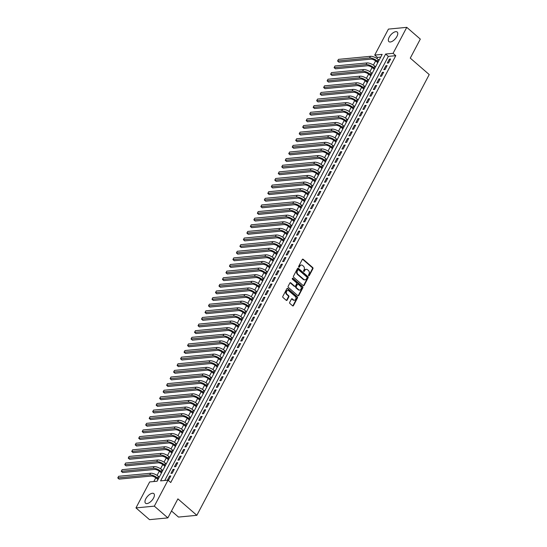 <?xml version="1.0" encoding="UTF-8"?>
<svg xmlns="http://www.w3.org/2000/svg" width="547" height="547" viewBox="0 0 547 547"><rect width="100%" height="100%" fill="white"/><g stroke="black" fill="none" stroke-linecap="round" stroke-linejoin="round"><path stroke-width="0.82" d="M308.672 275.722A0.561 0.444 84.5 0 0 309.281 275.592L312.925 268.686A0.8 0.629 84.5 0 0 312.734 267.579L303.168 259.278A0.8 0.629 84.5 0 0 302.293 259.463L298.655 266.362A0.561 0.444 84.5 0 0 299.4 267.011L299.865 266.115A2.55 2.017 84.5 0 1 301.329 265.049A2.55 2.017 84.5 0 1 302.662 265.514L303.462 266.204A2.55 2.017 84.5 0 1 304.07 269.76L303.599 270.656A0.561 0.444 84.5 0 0 304.344 271.298L304.809 270.409A2.55 2.017 84.5 0 1 306.272 269.343A2.55 2.017 84.5 0 1 307.605 269.801L308.405 270.498A2.55 2.017 84.5 0 1 309.007 274.054L308.542 274.943A0.561 0.444 84.5 0 0 308.672 275.722M308.706 275.75A0.561 0.444 84.5 0 0 308.788 275.64L312.426 268.734A0.8 0.629 84.5 0 0 312.234 267.627L302.669 259.319A0.8 0.629 84.5 0 0 302.505 259.216M298.819 267.168A0.561 0.444 84.5 0 0 298.901 267.059L299.865 266.115M303.763 271.462A0.561 0.444 84.5 0 0 303.845 271.346L304.809 270.409M145.817 498.789A6.338 2.988 131 0 1 153.844 493.633A6.338 2.988 131 0 1 153.557 498.05A6.338 2.988 131 0 1 145.529 503.213A6.338 2.988 131 0 1 145.817 498.789M389.184 37.203A6.338 2.988 131 0 1 397.211 32.041A6.338 2.988 131 0 1 396.924 36.458A6.338 2.988 131 0 1 388.896 41.62A6.338 2.988 131 0 1 389.184 37.203M289.705 302.368A0.8 0.629 84.5 0 0 289.896 303.476L292.577 305.807A0.8 0.629 84.5 0 0 293.452 305.616L297.493 297.951A0.8 0.629 84.5 0 0 297.301 296.843L287.736 288.536A0.8 0.629 84.5 0 0 286.86 288.727L282.82 296.392A0.8 0.629 84.5 0 0 283.011 297.5L286.252 300.317A0.8 0.629 84.5 0 0 287.127 300.125L288.857 296.85A0.8 0.629 84.5 0 0 288.666 295.736L287.059 294.341A2.133 1.689 84.5 0 1 286.327 292.036A2.133 1.689 84.5 0 1 287.77 290.478A2.133 1.689 84.5 0 1 288.891 290.867L295.189 296.33A2.133 1.689 84.5 0 1 295.92 298.641A2.133 1.689 84.5 0 1 294.477 300.194A2.133 1.689 84.5 0 1 293.356 299.804L292.31 298.894A0.8 0.629 84.5 0 0 291.435 299.086L289.705 302.368M406.77 27.35L420.308 39.097L410.277 58.126L429.224 74.57L196.845 515.315L177.898 498.871L167.867 517.893L154.329 506.146L135.971 507.903L149.666 481.928L157.112 481.216L382.162 54.372L374.722 55.083L388.418 29.107L406.77 27.35L393.074 53.326L385.635 54.037L160.579 480.881L168.025 480.17L154.329 506.146M168.025 480.17L170.732 482.522L395.782 55.671L393.074 53.326M303.229 285.602A0.8 0.629 84.5 0 0 304.105 285.418L308.146 277.746A0.8 0.629 84.5 0 0 307.954 276.638L298.388 268.338A0.8 0.629 84.5 0 0 297.513 268.522L293.472 276.187A0.8 0.629 84.5 0 0 293.664 277.302L303.229 285.602M302.819 287.852L298.778 295.517A0.8 0.629 84.5 0 1 297.903 295.701L288.337 287.401A0.8 0.629 84.5 0 1 288.146 286.293L289.876 283.011A0.8 0.629 84.5 0 1 290.751 282.82L294.628 286.19A0.8 0.629 84.5 0 0 295.503 285.999L296.652 283.825A0.8 0.629 84.5 0 0 296.46 282.717L292.426 279.209A0.561 0.444 84.5 0 1 292.905 278.3L302.628 286.737A0.8 0.629 84.5 0 1 302.819 287.852L302.32 287.9L298.279 295.565L298.778 295.517M388.52 62.967L390.613 58.994L389.375 59.117L387.283 63.083L388.52 62.967M385.033 69.585L387.126 65.613L385.888 65.736L383.789 69.701L385.033 69.585M381.539 76.204L383.638 72.231L382.394 72.348L380.302 76.32L381.539 76.204M378.052 82.823L380.144 78.85L378.907 78.966L376.815 82.939L378.052 82.823M374.565 89.441L376.657 85.469L375.42 85.585L373.327 89.558L374.565 89.441M371.078 96.053L373.17 92.087L371.926 92.204L369.834 96.176L371.078 96.053M367.584 102.672L369.676 98.706L368.439 98.822L366.346 102.795L367.584 102.672M364.097 109.291L366.189 105.318L364.952 105.441L362.859 109.407L364.097 109.291M360.61 115.909L362.702 111.937L361.458 112.06L359.365 116.026L360.61 115.909M357.116 122.528L359.215 118.555L357.97 118.672L355.878 122.644L357.116 122.528M353.629 129.147L355.721 125.174L354.483 125.29L352.391 129.263L353.629 129.147M350.142 135.765L352.234 131.793L350.996 131.909L348.897 135.882L350.142 135.765M346.648 142.377L348.747 138.412L347.502 138.528L345.41 142.5L346.648 142.377M343.16 148.996L345.253 145.03L344.015 145.146L341.923 149.119L343.16 148.996M339.673 155.615L341.766 151.642L340.528 151.765L338.436 155.738L339.673 155.615M336.186 162.233L338.278 158.261L337.034 158.384L334.942 162.35L336.186 162.233M332.692 168.852L334.785 164.879L333.547 165.003L331.455 168.968L332.692 168.852M329.205 175.471L331.297 171.498L330.06 171.614L327.968 175.587L329.205 175.471M325.718 182.089L327.81 178.117L326.573 178.233L324.474 182.206L325.718 182.089M322.224 188.708L324.323 184.736L323.079 184.852L320.986 188.824L322.224 188.708M318.737 195.32L320.829 191.354L319.592 191.471L317.499 195.443L318.737 195.32M315.25 201.939L317.342 197.973L316.104 198.089L314.005 202.062L315.25 201.939M311.763 208.557L313.855 204.585L312.611 204.708L310.518 208.674L311.763 208.557M308.269 215.176L310.361 211.204L309.123 211.327L307.031 215.292L308.269 215.176M304.782 221.795L306.874 217.822L305.636 217.938L303.544 221.911L304.782 221.795M301.294 228.414L303.387 224.441L302.142 224.557L300.05 228.53L301.294 228.414M297.8 235.032L299.9 231.06L298.655 231.176L296.563 235.148L297.8 235.032M294.313 241.644L296.406 237.678L295.168 237.795L293.076 241.767L294.313 241.644M290.826 248.263L292.918 244.297L291.681 244.413L289.582 248.386L290.826 248.263M287.332 254.881L289.431 250.909L288.187 251.032L286.095 255.005L287.332 254.881M283.845 261.5L285.937 257.528L284.7 257.651L282.608 261.616L283.845 261.5M280.358 268.119L282.45 264.146L281.213 264.269L279.114 268.235L280.358 268.119M276.871 274.738L278.963 270.765L277.719 270.881L275.626 274.854L276.871 274.738M273.377 281.356L275.469 277.384L274.232 277.5L272.139 281.473L273.377 281.356M269.89 287.975L271.982 284.002L270.744 284.119L268.652 288.091L269.89 287.975M266.403 294.587L268.495 290.621L267.251 290.737L265.158 294.71L266.403 294.587M262.909 301.206L265.008 297.24L263.763 297.356L261.671 301.329L262.909 301.206M259.422 307.824L261.514 303.852L260.276 303.975L258.184 307.94L259.422 307.824M255.934 314.443L258.027 310.47L256.789 310.593L254.69 314.559L255.934 314.443M252.44 321.062L254.54 317.089L253.295 317.205L251.203 321.178L252.44 321.062M248.953 327.68L251.046 323.708L249.808 323.824L247.716 327.797L248.953 327.68M245.466 334.299L247.559 330.326L246.321 330.443L244.222 334.415L245.466 334.299M241.979 340.911L244.071 336.945L242.827 337.061L240.735 341.034L241.979 340.911M238.485 347.53L240.577 343.564L239.34 343.68L237.248 347.653L238.485 347.53M234.998 354.148L237.09 350.176L235.853 350.299L233.76 354.271L234.998 354.148M231.511 360.767L233.603 356.794L232.359 356.917L230.266 360.883L231.511 360.767M228.017 367.386L230.116 363.413L228.872 363.536L226.779 367.502L228.017 367.386M224.53 374.004L226.622 370.032L225.385 370.148L223.292 374.121L224.53 374.004M221.043 380.623L223.135 376.651L221.897 376.767L219.798 380.739L221.043 380.623M217.549 387.235L219.648 383.269L218.403 383.385L216.311 387.358L217.549 387.235M214.062 393.854L216.154 389.888L214.916 390.004L212.824 393.977L214.062 393.854M210.574 400.472L212.667 396.507L211.429 396.623L209.337 400.595L210.574 400.472M207.087 407.091L209.18 403.118L207.935 403.242L205.843 407.207L207.087 407.091M203.593 413.71L205.686 409.737L204.448 409.86L202.356 413.826L203.593 413.71M200.106 420.328L202.199 416.356L200.961 416.472L198.869 420.445L200.106 420.328M196.619 426.947L198.711 422.975L197.467 423.091L195.375 427.063L196.619 426.947M193.125 433.566L195.224 429.593L193.98 429.71L191.888 433.682L193.125 433.566M189.638 440.178L191.73 436.212L190.493 436.328L188.4 440.301L189.638 440.178M186.151 446.796L188.243 442.831L187.006 442.947L184.907 446.92L186.151 446.796M182.657 453.415L184.756 449.443L183.512 449.566L181.419 453.538L182.657 453.415M179.17 460.034L181.262 456.061L180.025 456.184L177.932 460.15L179.17 460.034M175.683 466.653L177.775 462.68L176.537 462.803L174.445 466.769L175.683 466.653M172.196 473.271L174.288 469.299L173.043 469.415L170.951 473.387L172.196 473.271M395.782 55.671L388.343 56.389L164.736 480.485M169.556 476.034L167.464 480.006L168.702 479.89L170.794 475.917L169.556 476.034L170.363 476.738M380.712 57.114L377.43 57.428L376.876 58.474M375.618 60.867L373.389 65.093M372.124 67.486L369.895 71.712M368.637 74.105L366.408 78.33M365.15 80.717L362.921 84.949M361.656 87.335L359.434 91.561M358.169 93.954L355.94 98.18M354.682 100.573L352.453 104.798M351.195 107.191L348.965 111.417M347.701 113.81L345.472 118.036M344.213 120.429L341.984 124.654M340.726 127.048L338.497 131.273M337.232 133.659L335.003 137.892M333.745 140.278L331.516 144.504M330.258 146.897L328.029 151.122M326.764 153.516L324.542 157.741M323.277 160.134L321.048 164.36M319.79 166.753L317.561 170.979M316.303 173.372L314.074 177.597M312.809 179.984L310.58 184.216M309.322 186.602L307.093 190.828M305.835 193.221L303.606 197.446M302.341 199.84L300.112 204.065M298.853 206.458L296.624 210.684M295.366 213.077L293.137 217.303M291.872 219.696L289.65 223.921M288.385 226.314L286.156 230.54M284.898 232.926L282.669 237.152M281.411 239.545L279.182 243.771M277.917 246.164L275.688 250.389M274.43 252.782L272.201 257.008M270.943 259.401L268.714 263.627M267.449 266.02L265.22 270.245M263.962 272.638L261.733 276.864M260.475 279.25L258.246 283.483M256.981 285.869L254.758 290.095M253.493 292.488L251.264 296.713M250.006 299.106L247.777 303.332M246.519 305.725L244.29 309.951M243.025 312.344L240.796 316.569M239.538 318.963L237.309 323.188M236.051 325.581L233.822 329.807M232.557 332.193L230.335 336.419M229.07 338.812L226.841 343.037M225.583 345.43L223.354 349.656M222.096 352.049L219.867 356.275M218.602 358.668L216.373 362.893M215.115 365.287L212.886 369.512M211.627 371.905L209.398 376.131M208.133 378.517L205.904 382.75M204.646 385.136L202.417 389.361M201.159 391.755L198.93 395.98M197.665 398.373L195.443 402.599M194.178 404.992L191.949 409.218M190.691 411.611L188.462 415.836M187.204 418.229L184.975 422.455M183.71 424.841L181.481 429.074M180.223 431.46L177.994 435.685M176.736 438.079L174.507 442.304M173.242 444.697L171.013 448.923M169.755 451.316L167.526 455.542M166.267 457.935L164.038 462.16M162.774 464.553L160.551 468.779M159.286 471.172L157.057 475.398M155.799 477.784L153.823 481.531M171.498 511.001L178.493 517.072L196.845 515.315M167.867 517.893L149.509 519.65L135.971 507.903M377.43 57.428L374.722 55.083M388.343 56.389L385.635 54.037M389.375 59.117L390.182 59.814M385.888 65.736L386.695 66.433M382.394 72.348L383.201 73.052M378.907 78.966L379.714 79.671M375.42 85.585L376.227 86.289M371.926 92.204L372.739 92.908M368.439 98.822L369.246 99.52M364.952 105.441L365.758 106.139M361.458 112.06L362.271 112.757M357.97 118.672L358.777 119.376M354.483 125.29L355.29 125.995M350.996 131.909L351.803 132.613M347.502 138.528L348.309 139.232M344.015 145.146L344.822 145.844M340.528 151.765L341.335 152.463M337.034 158.384L337.848 159.081M333.547 165.003L334.354 165.7M330.06 171.614L330.867 172.319M326.573 178.233L327.38 178.937M323.079 184.852L323.886 185.556M319.592 191.471L320.398 192.175M316.104 198.089L316.911 198.787M312.611 204.708L313.417 205.405M309.123 211.327L309.93 212.024M305.636 217.938L306.443 218.643M302.142 224.557L302.956 225.261M298.655 231.176L299.462 231.88M295.168 237.795L295.975 238.499M291.681 244.413L292.488 245.111M288.187 251.032L288.994 251.729M284.7 257.651L285.507 258.348M281.213 264.269L282.02 264.967M277.719 270.881L278.532 271.585M274.232 277.5L275.038 278.204M270.744 284.119L271.551 284.823M267.251 290.737L268.064 291.442M263.763 297.356L264.57 298.053M260.276 303.975L261.083 304.672M256.789 310.593L257.596 311.291M253.295 317.205L254.102 317.91M249.808 323.824L250.615 324.528M246.321 330.443L247.128 331.147M242.827 337.061L243.641 337.766M239.34 343.68L240.147 344.378M235.853 350.299L236.66 350.996M232.359 356.917L233.172 357.615M228.872 363.536L229.678 364.234M225.385 370.148L226.191 370.852M221.897 376.767L222.704 377.471M218.403 383.385L219.21 384.09M214.916 390.004L215.723 390.708M211.429 396.623L212.236 397.32M207.935 403.242L208.749 403.939M204.448 409.86L205.255 410.558M200.961 416.472L201.768 417.176M197.467 423.091L198.281 423.795M193.98 429.71L194.787 430.414M190.493 436.328L191.3 437.032M187.006 442.947L187.812 443.644M183.512 449.566L184.318 450.263M180.025 456.184L180.831 456.882M176.537 462.803L177.344 463.5M173.043 469.415L173.857 470.119M306.026 269.384A2.55 2.017 84.5 0 0 305.773 269.391A2.55 2.017 84.5 0 0 304.317 270.457M301.082 265.097A2.55 2.017 84.5 0 0 300.829 265.097A2.55 2.017 84.5 0 0 299.373 266.163M303.394 285.705A0.8 0.629 84.5 0 0 303.606 285.459L307.646 277.794A0.8 0.629 84.5 0 0 307.462 276.686L297.889 268.386A0.8 0.629 84.5 0 0 297.725 268.283M307.024 277.821A0.561 0.444 84.5 0 0 306.894 277.042L298.491 269.753A0.561 0.444 84.5 0 0 297.883 269.883L297.383 270.827A2.55 2.017 84.5 0 0 297.992 274.382L303.729 279.36A2.55 2.017 84.5 0 0 305.069 279.825A2.55 2.017 84.5 0 0 306.525 278.758L307.024 277.821M297.965 269.774A0.561 0.444 84.5 0 0 297.383 269.931L297.883 269.883M304.823 279.832A2.55 2.017 84.5 0 1 304.576 279.873A2.55 2.017 84.5 0 1 303.236 279.408L297.493 274.43A2.55 2.017 84.5 0 1 296.891 270.874L297.383 269.931M294.799 286.293A0.8 0.629 84.5 0 1 294.136 286.238L290.252 282.867A0.8 0.629 84.5 0 0 290.088 282.765M302.32 287.9A0.8 0.629 84.5 0 0 302.135 286.785L292.406 278.348A0.561 0.444 84.5 0 0 292.372 278.32M298.655 289.684A2.133 1.689 84.5 0 0 299.777 290.067A2.133 1.689 84.5 0 0 301.219 288.515A2.133 1.689 84.5 0 0 300.488 286.211L298.272 284.283A0.8 0.629 84.5 0 0 297.397 284.467L296.248 286.649A0.8 0.629 84.5 0 0 296.44 287.756L298.655 289.684L298.163 289.732A2.133 1.689 84.5 0 0 299.284 290.115A2.133 1.689 84.5 0 0 299.524 290.074M297.609 284.228A0.8 0.629 84.5 0 0 296.898 284.515L297.397 284.467M298.163 289.732L295.941 287.804A0.8 0.629 84.5 0 1 295.756 286.696L296.898 284.515M294.224 300.194A2.133 1.689 84.5 0 1 293.985 300.241A2.133 1.689 84.5 0 1 292.864 299.852L291.811 298.942A0.8 0.629 84.5 0 0 291.647 298.84M287.524 290.525A2.133 1.689 84.5 0 0 287.278 290.525A2.133 1.689 84.5 0 0 285.835 292.077A2.133 1.689 84.5 0 0 286.566 294.389L287.059 294.341M286.416 300.419A0.8 0.629 84.5 0 0 286.628 300.173L288.358 296.898A0.8 0.629 84.5 0 0 288.173 295.783L286.566 294.389M292.741 305.91A0.8 0.629 84.5 0 0 292.96 305.664L297 297.999A0.8 0.629 84.5 0 0 296.809 296.891L287.243 288.584A0.8 0.629 84.5 0 0 287.079 288.481M377.765 62.7L376.104 61.257A4.068 1.593 -152.2 0 0 370.914 59.144L338.942 62.201L337.588 61.025L369.56 57.968A6.099 2.386 27.8 0 1 377.341 61.134L378.203 61.879M338.463 59.37L337.588 61.025L338.463 59.37L370.435 56.314A6.099 2.386 27.8 0 1 378.216 59.479L379.071 60.225M374.278 69.319L372.616 67.876A4.068 1.593 -152.2 0 0 367.427 65.763L335.455 68.819L334.101 67.643L366.073 64.587A6.099 2.386 27.8 0 1 373.854 67.753L374.709 68.498M334.976 65.989L334.101 67.643L334.976 65.989L366.941 62.932A6.099 2.386 27.8 0 1 374.722 66.098L375.584 66.843M370.791 75.937L369.122 74.488A4.068 1.593 -152.2 0 0 363.94 72.382L331.967 75.438L330.614 74.262L362.586 71.206A6.099 2.386 27.8 0 1 370.367 74.371L371.222 75.117M331.482 72.607L330.614 74.262L331.482 72.607L363.454 69.551A6.099 2.386 27.8 0 1 371.235 72.717L372.097 73.462M367.297 82.556L365.635 81.106A4.068 1.593 -152.2 0 0 360.446 78.994L328.48 82.057L327.127 80.881L359.092 77.824A6.099 2.386 27.8 0 1 366.873 80.99L367.734 81.735M327.995 79.226L327.127 80.881L327.995 79.226L359.967 76.17A6.099 2.386 27.8 0 1 367.748 79.336L368.603 80.081M363.81 89.175L362.148 87.725A4.068 1.593 -152.2 0 0 356.959 85.612L324.986 88.676L323.633 87.499L355.605 84.436A6.099 2.386 27.8 0 1 363.386 87.609L364.24 88.354M324.508 85.845L323.633 87.499L324.508 85.845L356.48 82.788A6.099 2.386 27.8 0 1 364.261 85.954L365.116 86.7M360.323 95.787L358.654 94.344A4.068 1.593 -152.2 0 0 353.471 92.231L321.499 95.287L320.145 94.118L352.118 91.055A6.099 2.386 27.8 0 1 359.899 94.228L360.753 94.973M321.021 92.464L320.145 94.118L321.021 92.464L352.986 89.4A6.099 2.386 27.8 0 1 360.767 92.573L361.629 93.318M356.835 102.405L355.167 100.963A4.068 1.593 -152.2 0 0 349.977 98.85L318.012 101.906L316.658 100.737L348.624 97.674A6.099 2.386 27.8 0 1 356.405 100.846L357.266 101.585M317.527 99.082L316.658 100.737L317.527 99.082L349.499 96.019A6.099 2.386 27.8 0 1 357.28 99.192L358.135 99.93M353.341 109.024L351.68 107.581A4.068 1.593 -152.2 0 0 346.49 105.468L314.518 108.525L313.164 107.349L345.136 104.292A6.099 2.386 27.8 0 1 352.918 107.458L353.772 108.203M314.04 105.694L313.164 107.349L314.04 105.694L346.012 102.638A6.099 2.386 27.8 0 1 353.793 105.81L354.647 106.549M349.854 115.643L348.186 114.2A4.068 1.593 -152.2 0 0 343.003 112.087L311.031 115.144L309.677 113.967L341.649 110.911A6.099 2.386 27.8 0 1 349.43 114.077L350.285 114.822M310.552 112.313L309.677 113.967L310.552 112.313L342.518 109.256A6.099 2.386 27.8 0 1 350.299 112.422L351.16 113.167M346.367 122.261L344.699 120.819A4.068 1.593 -152.2 0 0 339.509 118.706L307.544 121.762L306.19 120.586L338.155 117.53A6.099 2.386 27.8 0 1 345.943 120.696L346.798 121.441M307.058 118.931L306.19 120.586L307.058 118.931L339.031 115.875A6.099 2.386 27.8 0 1 346.812 119.041L347.666 119.786M342.873 128.88L341.212 127.43A4.068 1.593 -152.2 0 0 336.022 125.325L304.05 128.381L302.696 127.205L334.668 124.148A6.099 2.386 27.8 0 1 342.449 127.314L343.311 128.06M303.571 125.55L302.696 127.205L303.571 125.55L335.543 122.494A6.099 2.386 27.8 0 1 343.325 125.66L344.179 126.405M339.386 135.499L337.725 134.049A4.068 1.593 -152.2 0 0 332.535 131.936L300.563 135L299.209 133.824L331.181 130.767A6.099 2.386 27.8 0 1 338.962 133.933L339.817 134.678M300.084 132.169L299.209 133.824L300.084 132.169L332.05 129.113A6.099 2.386 27.8 0 1 339.831 132.278L340.692 133.024M335.899 142.111L334.231 140.668A4.068 1.593 -152.2 0 0 329.048 138.555L297.076 141.618L295.722 140.442L327.694 137.379A6.099 2.386 27.8 0 1 335.475 140.552L336.33 141.297M296.59 138.788L295.722 140.442L296.59 138.788L328.562 135.724A6.099 2.386 27.8 0 1 336.343 138.897L337.205 139.642M332.405 148.729L330.744 147.287A4.068 1.593 -152.2 0 0 325.554 145.174L293.589 148.23L292.235 147.061L324.2 143.998A6.099 2.386 27.8 0 1 331.981 147.17L332.843 147.909M293.103 145.406L292.235 147.061L293.103 145.406L325.075 142.343A6.099 2.386 27.8 0 1 332.856 145.516L333.711 146.261M328.918 155.348L327.256 153.905A4.068 1.593 -152.2 0 0 322.067 151.792L290.095 154.849L288.741 153.673L320.713 150.616A6.099 2.386 27.8 0 1 328.494 153.789L329.349 154.528M289.616 152.025L288.741 153.673L289.616 152.025L321.588 148.962A6.099 2.386 27.8 0 1 329.369 152.134L330.224 152.873M325.431 161.967L323.762 160.524A4.068 1.593 -152.2 0 0 318.58 158.411L286.607 161.468L285.254 160.292L317.226 157.235A6.099 2.386 27.8 0 1 325.007 160.401L325.862 161.146M286.129 158.637L285.254 160.292L286.129 158.637L318.094 155.58A6.099 2.386 27.8 0 1 325.875 158.746L326.737 159.492M321.944 168.585L320.275 167.143A4.068 1.593 -152.2 0 0 315.086 165.03L283.12 168.086L281.767 166.91L313.732 163.854A6.099 2.386 27.8 0 1 321.513 167.02L322.374 167.765M282.635 165.256L281.767 166.91L282.635 165.256L314.607 162.199A6.099 2.386 27.8 0 1 322.388 165.365L323.243 166.11M318.45 175.204L316.788 173.755A4.068 1.593 -152.2 0 0 311.599 171.649L279.626 174.705L278.273 173.529L310.245 170.473A6.099 2.386 27.8 0 1 318.026 173.638L318.887 174.384M279.148 171.874L278.273 173.529L279.148 171.874L311.12 168.818A6.099 2.386 27.8 0 1 318.901 171.984L319.756 172.729M314.963 181.823L313.294 180.373A4.068 1.593 -152.2 0 0 308.111 178.26L276.139 181.324L274.785 180.148L306.758 177.091A6.099 2.386 27.8 0 1 314.539 180.257L315.393 181.002M275.661 178.493L274.785 180.148L275.661 178.493L307.626 175.437A6.099 2.386 27.8 0 1 315.407 178.602L316.269 179.348M311.475 188.442L309.807 186.992A4.068 1.593 -152.2 0 0 304.617 184.879L272.652 187.942L271.298 186.766L303.264 183.703A6.099 2.386 27.8 0 1 311.052 186.876L311.906 187.621M272.167 185.112L271.298 186.766L272.167 185.112L304.139 182.055A6.099 2.386 27.8 0 1 311.92 185.221L312.775 185.966M307.982 195.053L306.32 193.611A4.068 1.593 -152.2 0 0 301.13 191.498L269.158 194.554L267.804 193.385L299.777 190.322A6.099 2.386 27.8 0 1 307.558 193.494L308.419 194.24M268.68 191.73L267.804 193.385L268.68 191.73L300.652 188.667A6.099 2.386 27.8 0 1 308.433 191.84L309.287 192.585M304.494 201.672L302.833 200.229A4.068 1.593 -152.2 0 0 297.643 198.117L265.671 201.173L264.317 200.004L296.289 196.941A6.099 2.386 27.8 0 1 304.07 200.113L304.925 200.852M265.192 198.349L264.317 200.004L265.192 198.349L297.158 195.286A6.099 2.386 27.8 0 1 304.946 198.458L305.8 199.197M301.007 208.291L299.339 206.848A4.068 1.593 -152.2 0 0 294.156 204.735L262.184 207.792L260.83 206.616L292.802 203.559A6.099 2.386 27.8 0 1 300.583 206.725L301.438 207.47M261.698 204.961L260.83 206.616L261.698 204.961L293.671 201.905A6.099 2.386 27.8 0 1 301.452 205.07L302.313 205.816M297.52 214.909L295.852 213.467A4.068 1.593 -152.2 0 0 290.662 211.354L258.697 214.41L257.343 213.234L289.308 210.178A6.099 2.386 27.8 0 1 297.089 213.344L297.951 214.089M258.211 211.58L257.343 213.234L258.211 211.58L290.183 208.523A6.099 2.386 27.8 0 1 297.965 211.689L298.819 212.434M294.026 221.528L292.365 220.085A4.068 1.593 -152.2 0 0 287.175 217.973L255.203 221.029L253.849 219.853L285.821 216.797A6.099 2.386 27.8 0 1 293.602 219.962L294.457 220.708M254.724 218.198L253.849 219.853L254.724 218.198L286.696 215.142A6.099 2.386 27.8 0 1 294.477 218.308L295.332 219.053M290.539 228.147L288.871 226.697A4.068 1.593 -152.2 0 0 283.688 224.585L251.716 227.648L250.362 226.472L282.334 223.415A6.099 2.386 27.8 0 1 290.115 226.581L290.97 227.326M251.237 224.817L250.362 226.472L251.237 224.817L283.202 221.761A6.099 2.386 27.8 0 1 290.983 224.926L291.845 225.672M287.052 234.766L285.384 233.316A4.068 1.593 -152.2 0 0 280.194 231.203L248.229 234.266L246.875 233.09L278.84 230.034A6.099 2.386 27.8 0 1 286.621 233.2L287.483 233.945M247.743 231.436L246.875 233.09L247.743 231.436L279.715 228.379A6.099 2.386 27.8 0 1 287.496 231.545L288.351 232.29M283.558 241.377L281.896 239.935A4.068 1.593 -152.2 0 0 276.707 237.822L244.735 240.885L243.381 239.709L275.353 236.646A6.099 2.386 27.8 0 1 283.134 239.818L283.996 240.564M244.256 238.054L243.381 239.709L244.256 238.054L276.228 234.991A6.099 2.386 27.8 0 1 284.009 238.164L284.864 238.909M280.071 247.996L278.402 246.553A4.068 1.593 -152.2 0 0 273.22 244.441L241.248 247.497L239.894 246.328L271.866 243.265A6.099 2.386 27.8 0 1 279.647 246.437L280.502 247.176M240.769 244.673L239.894 246.328L240.769 244.673L272.734 241.61A6.099 2.386 27.8 0 1 280.515 244.782L281.377 245.521M276.584 254.615L274.915 253.172A4.068 1.593 -152.2 0 0 269.726 251.059L237.76 254.116L236.407 252.94L268.379 249.883A6.099 2.386 27.8 0 1 276.16 253.056L277.014 253.794M237.275 251.285L236.407 252.94L237.275 251.285L269.247 248.229A6.099 2.386 27.8 0 1 277.028 251.401L277.89 252.14M273.09 261.234L271.428 259.791A4.068 1.593 -152.2 0 0 266.239 257.678L234.266 260.734L232.919 259.558L264.885 256.502A6.099 2.386 27.8 0 1 272.666 259.668L273.527 260.413M233.788 257.904L232.919 259.558L233.788 257.904L265.76 254.847A6.099 2.386 27.8 0 1 273.541 258.013L274.396 258.758M269.603 267.852L267.941 266.41A4.068 1.593 -152.2 0 0 262.751 264.297L230.779 267.353L229.425 266.177L261.398 263.121A6.099 2.386 27.8 0 1 269.179 266.286L270.033 267.032M230.301 264.522L229.425 266.177L230.301 264.522L262.266 261.466A6.099 2.386 27.8 0 1 270.054 264.632L270.909 265.377M266.115 274.471L264.447 273.021A4.068 1.593 -152.2 0 0 259.264 270.915L227.292 273.972L225.938 272.796L257.91 269.739A6.099 2.386 27.8 0 1 265.692 272.905L266.546 273.65M226.807 271.141L225.938 272.796L226.807 271.141L258.779 268.085A6.099 2.386 27.8 0 1 266.56 271.25L267.421 271.996M262.628 281.09L260.96 279.64A4.068 1.593 -152.2 0 0 255.77 277.527L223.805 280.59L222.451 279.414L254.417 276.358A6.099 2.386 27.8 0 1 262.198 279.524L263.059 280.269M223.32 277.76L222.451 279.414L223.32 277.76L255.292 274.703A6.099 2.386 27.8 0 1 263.073 277.869L263.928 278.614M259.134 287.708L257.473 286.259A4.068 1.593 -152.2 0 0 252.283 284.146L220.311 287.209L218.957 286.033L250.929 282.97A6.099 2.386 27.8 0 1 258.71 286.143L259.565 286.888M219.832 284.378L218.957 286.033L219.832 284.378L251.805 281.322A6.099 2.386 27.8 0 1 259.586 284.488L260.44 285.233M255.647 294.32L253.979 292.877A4.068 1.593 -152.2 0 0 248.796 290.765L216.824 293.821L215.47 292.652L247.442 289.589A6.099 2.386 27.8 0 1 255.223 292.761L256.078 293.507M216.345 290.997L215.47 292.652L216.345 290.997L248.311 287.934A6.099 2.386 27.8 0 1 256.092 291.107L256.953 291.852M252.16 300.939L250.492 299.496A4.068 1.593 -152.2 0 0 245.302 297.383L213.337 300.44L211.983 299.271L243.948 296.207A6.099 2.386 27.8 0 1 251.729 299.38L252.591 300.118M212.851 297.616L211.983 299.271L212.851 297.616L244.824 294.553A6.099 2.386 27.8 0 1 252.605 297.725L253.459 298.464M248.666 307.558L247.005 306.115A4.068 1.593 -152.2 0 0 241.815 304.002L209.843 307.058L208.489 305.882L240.461 302.826A6.099 2.386 27.8 0 1 248.242 305.992L249.104 306.737M209.364 304.228L208.489 305.882L209.364 304.228L241.336 301.171A6.099 2.386 27.8 0 1 249.117 304.337L249.972 305.082M245.179 314.176L243.518 312.734A4.068 1.593 -152.2 0 0 238.328 310.621L206.356 313.677L205.002 312.501L236.974 309.445A6.099 2.386 27.8 0 1 244.755 312.611L245.61 313.356M205.877 310.846L205.002 312.501L205.877 310.846L237.842 307.79A6.099 2.386 27.8 0 1 245.624 310.956L246.485 311.701M241.692 320.795L240.024 319.352A4.068 1.593 -152.2 0 0 234.841 317.239L202.869 320.296L201.515 319.12L233.487 316.063A6.099 2.386 27.8 0 1 241.268 319.229L242.123 319.974M202.383 317.465L201.515 319.12L202.383 317.465L234.355 314.409A6.099 2.386 27.8 0 1 242.136 317.575L242.998 318.32M238.198 327.414L236.536 325.964A4.068 1.593 -152.2 0 0 231.347 323.851L199.382 326.915L198.028 325.738L229.993 322.682A6.099 2.386 27.8 0 1 237.774 325.848L238.636 326.593M198.896 324.084L198.028 325.738L198.896 324.084L230.868 321.027A6.099 2.386 27.8 0 1 238.649 324.193L239.504 324.939M234.711 334.032L233.049 332.583A4.068 1.593 -152.2 0 0 227.86 330.47L195.888 333.533L194.534 332.357L226.506 329.301A6.099 2.386 27.8 0 1 234.287 332.467L235.142 333.212M195.409 330.703L194.534 332.357L195.409 330.703L227.381 327.646A6.099 2.386 27.8 0 1 235.162 330.812L236.017 331.557M231.224 340.644L229.555 339.202A4.068 1.593 -152.2 0 0 224.373 337.089L192.4 340.152L191.047 338.976L223.019 335.913A6.099 2.386 27.8 0 1 230.8 339.085L231.654 339.831M191.922 337.321L191.047 338.976L191.922 337.321L223.887 334.258A6.099 2.386 27.8 0 1 231.668 337.431L232.53 338.176M227.737 347.263L226.068 345.82A4.068 1.593 -152.2 0 0 220.879 343.707L188.913 346.764L187.559 345.595L219.525 342.531A6.099 2.386 27.8 0 1 227.306 345.704L228.167 346.442M188.428 343.94L187.559 345.595L188.428 343.94L220.4 340.877A6.099 2.386 27.8 0 1 228.181 344.049L229.036 344.788M224.243 353.882L222.581 352.439A4.068 1.593 -152.2 0 0 217.391 350.326L185.419 353.383L184.065 352.206L216.038 349.15A6.099 2.386 27.8 0 1 223.819 352.323L224.673 353.061M184.941 350.552L184.065 352.206L184.941 350.552L216.913 347.495A6.099 2.386 27.8 0 1 224.694 350.668L225.549 351.406M220.756 360.5L219.087 359.058A4.068 1.593 -152.2 0 0 213.904 356.945L181.932 360.001L180.578 358.825L212.551 355.769A6.099 2.386 27.8 0 1 220.332 358.935L221.186 359.68M181.454 357.17L180.578 358.825L181.454 357.17L213.419 354.114A6.099 2.386 27.8 0 1 221.2 357.28L222.061 358.025M217.268 367.119L215.6 365.676A4.068 1.593 -152.2 0 0 210.41 363.564L178.445 366.62L177.091 365.444L209.057 362.387A6.099 2.386 27.8 0 1 216.838 365.553L217.699 366.299M177.96 363.789L177.091 365.444L177.96 363.789L209.932 360.733A6.099 2.386 27.8 0 1 217.713 363.899L218.568 364.644M213.774 373.738L212.113 372.288A4.068 1.593 -152.2 0 0 206.923 370.182L174.951 373.239L173.597 372.063L205.569 369.006A6.099 2.386 27.8 0 1 213.351 372.172L214.212 372.917M174.472 370.408L173.597 372.063L174.472 370.408L206.445 367.352A6.099 2.386 27.8 0 1 214.226 370.517L215.08 371.263M210.287 380.356L208.626 378.907A4.068 1.593 -152.2 0 0 203.436 376.794L171.464 379.857L170.11 378.681L202.082 375.625A6.099 2.386 27.8 0 1 209.863 378.791L210.718 379.536M170.985 377.027L170.11 378.681L170.985 377.027L202.951 373.97A6.099 2.386 27.8 0 1 210.732 377.136L211.593 377.881M206.8 386.975L205.132 385.526A4.068 1.593 -152.2 0 0 199.949 383.413L167.977 386.476L166.623 385.3L198.595 382.237A6.099 2.386 27.8 0 1 206.376 385.409L207.231 386.155M167.491 383.645L166.623 385.3L167.491 383.645L199.464 380.582A6.099 2.386 27.8 0 1 207.245 383.755L208.106 384.5M203.306 393.587L201.645 392.144A4.068 1.593 -152.2 0 0 196.455 390.032L164.49 393.088L163.136 391.919L195.101 388.855A6.099 2.386 27.8 0 1 202.882 392.028L203.744 392.773M164.004 390.264L163.136 391.919L164.004 390.264L195.976 387.201A6.099 2.386 27.8 0 1 203.757 390.373L204.612 391.119M199.819 400.206L198.158 398.763A4.068 1.593 -152.2 0 0 192.968 396.65L160.996 399.707L159.642 398.537L191.614 395.474A6.099 2.386 27.8 0 1 199.395 398.647L200.25 399.385M160.517 396.883L159.642 398.537L160.517 396.883L192.489 393.819A6.099 2.386 27.8 0 1 200.27 396.992L201.125 397.731M196.332 406.824L194.664 405.382A4.068 1.593 -152.2 0 0 189.481 403.269L157.509 406.325L156.155 405.149L188.127 402.093A6.099 2.386 27.8 0 1 195.908 405.259L196.763 406.004M157.03 403.495L156.155 405.149L157.03 403.495L188.995 400.438A6.099 2.386 27.8 0 1 196.776 403.604L197.638 404.349M192.845 413.443L191.177 412A4.068 1.593 -152.2 0 0 185.987 409.888L154.022 412.944L152.668 411.768L184.633 408.712A6.099 2.386 27.8 0 1 192.414 411.877L193.276 412.623M153.536 410.113L152.668 411.768L153.536 410.113L185.508 407.057A6.099 2.386 27.8 0 1 193.289 410.223L194.144 410.968M189.351 420.062L187.689 418.619A4.068 1.593 -152.2 0 0 182.5 416.506L150.528 419.563L149.174 418.387L181.146 415.33A6.099 2.386 27.8 0 1 188.927 418.496L189.788 419.241M150.049 416.732L149.174 418.387L150.049 416.732L182.021 413.676A6.099 2.386 27.8 0 1 189.802 416.841L190.657 417.587M185.864 426.681L184.195 425.231A4.068 1.593 -152.2 0 0 179.013 423.118L147.04 426.181L145.687 425.005L177.659 421.949A6.099 2.386 27.8 0 1 185.44 425.115L186.295 425.86M146.562 423.351L145.687 425.005L146.562 423.351L178.527 420.294A6.099 2.386 27.8 0 1 186.308 423.46L187.17 424.205M182.377 433.299L180.708 431.85A4.068 1.593 -152.2 0 0 175.519 429.737L143.553 432.8L142.199 431.624L174.165 428.568A6.099 2.386 27.8 0 1 181.953 431.733L182.807 432.479M143.068 429.969L142.199 431.624L143.068 429.969L175.04 426.913A6.099 2.386 27.8 0 1 182.821 430.079L183.676 430.824M178.883 439.911L177.221 438.468A4.068 1.593 -152.2 0 0 172.031 436.356L140.059 439.419L138.706 438.243L170.678 435.18A6.099 2.386 27.8 0 1 178.459 438.352L179.32 439.097M139.581 436.588L138.706 438.243L139.581 436.588L171.553 433.525A6.099 2.386 27.8 0 1 179.334 436.697L180.189 437.443M175.396 446.53L173.734 445.087A4.068 1.593 -152.2 0 0 168.544 442.974L136.572 446.031L135.218 444.861L167.191 441.798A6.099 2.386 27.8 0 1 174.972 444.971L175.826 445.709M136.094 443.207L135.218 444.861L136.094 443.207L168.059 440.144A6.099 2.386 27.8 0 1 175.847 443.316L176.702 444.055M171.908 453.148L170.24 451.706A4.068 1.593 -152.2 0 0 165.057 449.593L133.085 452.649L131.731 451.473L163.703 448.417A6.099 2.386 27.8 0 1 171.484 451.583L172.339 452.328M132.6 449.819L131.731 451.473L132.6 449.819L164.572 446.762A6.099 2.386 27.8 0 1 172.353 449.935L173.214 450.673M168.421 459.767L166.753 458.324A4.068 1.593 -152.2 0 0 161.563 456.212L129.598 459.268L128.244 458.092L160.209 455.036A6.099 2.386 27.8 0 1 167.991 458.201L168.852 458.947M129.113 456.437L128.244 458.092L129.113 456.437L161.085 453.381A6.099 2.386 27.8 0 1 168.866 456.547L169.72 457.292M164.927 466.386L163.266 464.943A4.068 1.593 -152.2 0 0 158.076 462.83L126.104 465.887L124.75 464.711L156.722 461.654A6.099 2.386 27.8 0 1 164.503 464.82L165.358 465.565M125.625 463.056L124.75 464.711L125.625 463.056L157.598 460A6.099 2.386 27.8 0 1 165.379 463.165L166.233 463.911M161.44 473.005L159.772 471.555A4.068 1.593 -152.2 0 0 154.589 469.449L122.617 472.505L121.263 471.329L153.235 468.273A6.099 2.386 27.8 0 1 161.016 471.439L161.871 472.184M122.138 469.675L121.263 471.329L122.138 469.675L154.104 466.618A6.099 2.386 27.8 0 1 161.885 469.784L162.746 470.529M157.953 479.623L156.285 478.174A4.068 1.593 -152.2 0 0 151.095 476.061L119.13 479.124L117.776 477.948L149.741 474.892A6.099 2.386 27.8 0 1 157.522 478.057L158.384 478.803M118.644 476.293L117.776 477.948L118.644 476.293L150.616 473.237A6.099 2.386 27.8 0 1 158.398 476.403L159.252 477.148M308.788 275.64L309.281 275.592M298.901 267.059L299.4 267.011M303.845 271.346L304.344 271.298M302.669 259.319L303.168 259.278M312.234 267.627L312.734 267.579M312.426 268.734L312.925 268.686M297.889 268.386L298.388 268.338M307.462 276.686L307.954 276.638M307.646 277.794L308.146 277.746M303.606 285.459L304.105 285.418M296.891 270.874L297.383 270.827M297.493 274.43L297.992 274.382M303.236 279.408L303.729 279.36M290.252 282.867L290.751 282.82M294.136 286.238L294.628 286.19M292.406 278.348L292.905 278.3M302.135 286.785L302.628 286.737M295.756 286.696L296.248 286.649M295.941 287.804L296.44 287.756M291.811 298.942L292.31 298.894M292.864 299.852L293.356 299.804M288.173 295.783L288.666 295.736M288.358 296.898L288.857 296.85M286.628 300.173L287.127 300.125M287.243 288.584L287.736 288.536M296.809 296.891L297.301 296.843M297 297.999L297.493 297.951M292.96 305.664L293.452 305.616M378.216 59.479L377.341 61.134M370.435 56.314L369.56 57.968M374.722 66.098L373.854 67.753M366.941 62.932L366.073 64.587M371.235 72.717L370.367 74.371M363.454 69.551L362.586 71.206M367.748 79.336L366.873 80.99M359.967 76.17L359.092 77.824M364.261 85.954L363.386 87.609M356.48 82.788L355.605 84.436M360.767 92.573L359.899 94.228M352.986 89.4L352.118 91.055M357.28 99.192L356.405 100.846M349.499 96.019L348.624 97.674M353.793 105.81L352.918 107.458M346.012 102.638L345.136 104.292M350.299 112.422L349.43 114.077M342.518 109.256L341.649 110.911M346.812 119.041L345.943 120.696M339.031 115.875L338.155 117.53M343.325 125.66L342.449 127.314M335.543 122.494L334.668 124.148M339.831 132.278L338.962 133.933M332.05 129.113L331.181 130.767M336.343 138.897L335.475 140.552M328.562 135.724L327.694 137.379M332.856 145.516L331.981 147.17M325.075 142.343L324.2 143.998M329.369 152.134L328.494 153.789M321.588 148.962L320.713 150.616M325.875 158.746L325.007 160.401M318.094 155.58L317.226 157.235M322.388 165.365L321.513 167.02M314.607 162.199L313.732 163.854M318.901 171.984L318.026 173.638M311.12 168.818L310.245 170.473M315.407 178.602L314.539 180.257M307.626 175.437L306.758 177.091M311.92 185.221L311.052 186.876M304.139 182.055L303.264 183.703M308.433 191.84L307.558 193.494M300.652 188.667L299.777 190.322M304.946 198.458L304.07 200.113M297.158 195.286L296.289 196.941M301.452 205.07L300.583 206.725M293.671 201.905L292.802 203.559M297.965 211.689L297.089 213.344M290.183 208.523L289.308 210.178M294.477 218.308L293.602 219.962M286.696 215.142L285.821 216.797M290.983 224.926L290.115 226.581M283.202 221.761L282.334 223.415M287.496 231.545L286.621 233.2M279.715 228.379L278.84 230.034M284.009 238.164L283.134 239.818M276.228 234.991L275.353 236.646M280.515 244.782L279.647 246.437M272.734 241.61L271.866 243.265M277.028 251.401L276.16 253.056M269.247 248.229L268.379 249.883M273.541 258.013L272.666 259.668M265.76 254.847L264.885 256.502M270.054 264.632L269.179 266.286M262.266 261.466L261.398 263.121M266.56 271.25L265.692 272.905M258.779 268.085L257.91 269.739M263.073 277.869L262.198 279.524M255.292 274.703L254.417 276.358M259.586 284.488L258.71 286.143M251.805 281.322L250.929 282.97M256.092 291.107L255.223 292.761M248.311 287.934L247.442 289.589M252.605 297.725L251.729 299.38M244.824 294.553L243.948 296.207M249.117 304.337L248.242 305.992M241.336 301.171L240.461 302.826M245.624 310.956L244.755 312.611M237.842 307.79L236.974 309.445M242.136 317.575L241.268 319.229M234.355 314.409L233.487 316.063M238.649 324.193L237.774 325.848M230.868 321.027L229.993 322.682M235.162 330.812L234.287 332.467M227.381 327.646L226.506 329.301M231.668 337.431L230.8 339.085M223.887 334.258L223.019 335.913M228.181 344.049L227.306 345.704M220.4 340.877L219.525 342.531M224.694 350.668L223.819 352.323M216.913 347.495L216.038 349.15M221.2 357.28L220.332 358.935M213.419 354.114L212.551 355.769M217.713 363.899L216.838 365.553M209.932 360.733L209.057 362.387M214.226 370.517L213.351 372.172M206.445 367.352L205.569 369.006M210.732 377.136L209.863 378.791M202.951 373.97L202.082 375.625M207.245 383.755L206.376 385.409M199.464 380.582L198.595 382.237M203.757 390.373L202.882 392.028M195.976 387.201L195.101 388.855M200.27 396.992L199.395 398.647M192.489 393.819L191.614 395.474M196.776 403.604L195.908 405.259M188.995 400.438L188.127 402.093M193.289 410.223L192.414 411.877M185.508 407.057L184.633 408.712M189.802 416.841L188.927 418.496M182.021 413.676L181.146 415.33M186.308 423.46L185.44 425.115M178.527 420.294L177.659 421.949M182.821 430.079L181.953 431.733M175.04 426.913L174.165 428.568M179.334 436.697L178.459 438.352M171.553 433.525L170.678 435.18M175.847 443.316L174.972 444.971M168.059 440.144L167.191 441.798M172.353 449.935L171.484 451.583M164.572 446.762L163.703 448.417M168.866 456.547L167.991 458.201M161.085 453.381L160.209 455.036M165.379 463.165L164.503 464.82M157.598 460L156.722 461.654M161.885 469.784L161.016 471.439M154.104 466.618L153.235 468.273M158.398 476.403L157.522 478.057M150.616 473.237L149.741 474.892M305.773 269.391L306.272 269.343M300.829 265.097L301.329 265.049M297.705 269.698L298.204 269.65M304.576 279.873L305.069 279.825M294.553 286.382L295.052 286.334M299.284 290.115L299.777 290.067M297.356 284.187L297.855 284.139M293.985 300.241L294.477 300.194M287.278 290.525L287.77 290.478"/></g></svg>
